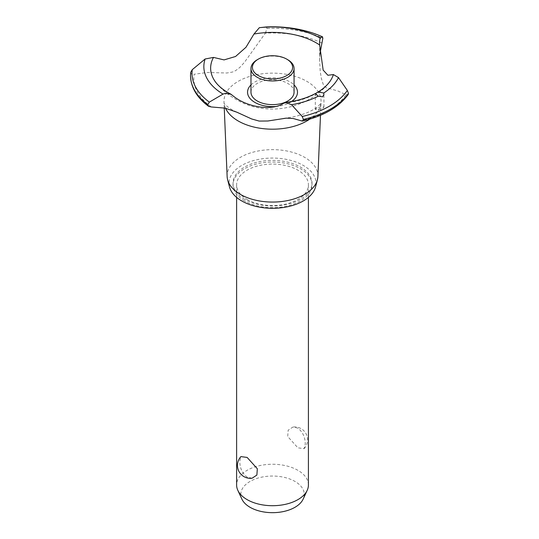 <?xml version="1.0" encoding="UTF-8"?>
<svg xmlns="http://www.w3.org/2000/svg" width="539" height="539" viewBox="0 0 539 539"><rect width="100%" height="100%" fill="white"/><g stroke="black" fill="none" stroke-linecap="round" stroke-linejoin="round"><path stroke-width="0.4" stroke-dasharray="2.69 2.02" d="M244.591 199.309A39.488 22.8 180 0 1 233.03 183.186A39.488 22.8 180 0 1 257.406 162.124A39.488 22.8 180 0 1 300.439 167.063A39.488 22.8 180 0 1 312.007 183.186A39.488 22.8 180 0 1 287.631 204.247A39.488 22.8 180 0 1 244.591 199.309M244.591 200.946A39.488 22.8 180 0 1 233.03 184.823A39.488 22.8 180 0 1 257.406 163.762A39.488 22.8 180 0 1 300.439 168.707A39.488 22.8 180 0 1 312.007 184.823A39.488 22.8 180 0 1 287.631 205.891A39.488 22.8 180 0 1 244.591 200.946M247.131 199.484A35.897 20.725 0 0 0 286.256 203.978A35.897 20.725 0 0 0 308.416 184.823A35.897 20.725 0 0 0 297.899 170.169A35.897 20.725 0 0 0 258.781 165.675A35.897 20.725 0 0 0 236.614 184.823A35.897 20.725 0 0 0 247.131 199.484M297.899 428.114L292.933 427.043L288.17 430.196L287.705 436.516L297.899 447.842L304.111 448.664L305.249 444.123C305.249 437.351 302.797 432.015 297.899 428.114M308.416 484.979A35.897 20.725 0 0 0 297.899 470.325A35.897 20.725 0 0 0 258.781 465.831A35.897 20.725 0 0 0 236.614 484.979M252.104 478.221L247.131 477.15C242.233 473.249 239.781 467.913 239.781 461.141L240.926 456.607M241.87 499.074A31.72 18.313 180 0 1 256.679 478.497A31.72 18.313 180 0 1 294.948 481.408A31.72 18.313 180 0 1 303.167 499.074M229.493 186.918A43.511 25.117 180 0 1 252.912 160.757A43.511 25.117 180 0 1 303.282 165.419A43.511 25.117 180 0 1 315.544 186.918M227.135 176.489A45.397 26.209 180 0 1 254.637 151.762A45.397 26.209 180 0 1 304.616 157.321A45.397 26.209 180 0 1 317.902 176.489M225.558 108.245A48.537 28.021 180 0 1 224.204 103.852A48.537 28.021 180 0 1 223.995 101.844A48.537 28.021 180 0 1 253.397 75.406A48.537 28.021 180 0 1 306.839 81.349A48.537 28.021 180 0 1 321.042 101.844A48.537 28.021 180 0 1 320.826 103.852A48.537 28.021 180 0 1 309.757 119.139M211.288 106.958A78.714 45.444 180 0 1 194.128 74.261L207.212 72.475L226.831 73.001L232.538 72.031L235.57 70.663L239.895 67.355L244.436 62.342L265.356 33.142A78.714 45.444 180 0 1 321.992 43.046M265.356 33.142L267 28.399L266.273 26.95M250.979 84.906A24.976 14.418 180 0 1 290.177 82.002A24.976 14.418 180 0 1 294.058 84.906M232.41 95.336A61.877 35.722 180 0 1 228.765 93.388A61.877 35.722 180 0 1 217.722 84.724A61.877 35.722 180 0 1 213.97 79.684M316.582 108.386L315.322 109.437L317.808 109.794L322.679 108.501L323.939 107.066L321.305 106.453L316.582 108.386M331.067 79.684A61.877 35.722 180 0 1 327.314 84.724A61.877 35.722 180 0 1 283.655 103.266M291.538 101.541A24.976 14.418 180 0 1 290.177 102.397A24.976 14.418 180 0 1 275.584 106.513M319.876 54.143L319.634 60.523L320.186 70.912L321.278 78.128L323.164 84.225L324.626 86.442L326.412 87.769L337.798 90.923L345.991 94.709A78.714 45.444 180 0 1 300.769 120.817M345.991 94.709L348.174 94.568M190.725 72.152L190.712 72.448C191.008 74.092 192.147 74.699 194.128 74.261M250.979 92.203A21.54 12.437 180 0 1 264.272 80.709A21.54 12.437 180 0 1 287.745 83.41A21.54 12.437 180 0 1 294.058 92.203M257.285 59.721A21.54 12.437 180 0 1 287.745 59.721M190.523 75.608A81.995 47.338 180 0 1 190.712 72.448M190.523 75.298A81.995 47.338 180 0 1 190.712 72.401M267 28.351A81.995 47.338 180 0 1 322.834 38.202M267 28.399A81.995 47.338 180 0 1 322.834 38.249M233.03 183.186L233.03 184.823M236.614 184.823L236.614 197.375M304.111 448.664A12.923 12.923 0 0 0 292.933 427.043M308.416 184.823L308.416 197.375M224.251 107.935L223.995 101.844M224.204 103.852L224.015 103.151C224.547 102.875 221.583 102.781 231.723 109.626L236.917 112.227M327.314 84.724C305.027 110.219 264.703 116.741 235.691 99.216C228.954 95.315 222.964 90.485 217.722 84.724M315.322 109.437L315.322 93.692M323.939 107.066L323.939 94.413M283.406 118.358C292.374 117.374 300.196 115.508 306.859 112.759C311.744 110.677 315.376 108.635 317.754 106.621L321.015 103.151L320.826 103.852M319.634 60.523L319.634 45.667M320.476 115.279L321.042 101.844M312.007 183.186L312.007 184.823"/><path stroke-width="0.81" d="M236.614 197.375L236.614 484.979A35.897 20.725 0 0 0 237.827 490.315A35.897 20.725 0 0 0 247.131 499.633A35.897 20.725 0 0 0 281.836 504.996A35.897 20.725 0 0 0 307.21 490.315A35.897 20.725 0 0 0 308.416 484.979L308.416 197.375M240.926 456.607L247.131 457.429L257.332 468.748L256.867 475.068L252.104 478.221A12.923 12.923 0 0 1 240.926 456.607M307.21 490.315L303.167 499.074A31.72 18.313 180 0 1 280.752 512.043A31.72 18.313 180 0 1 250.089 507.307A31.72 18.313 180 0 1 241.87 499.074L237.827 490.315M320.476 115.279L317.902 176.489A45.397 26.209 180 0 1 317.41 179.756L315.544 186.918A43.511 25.117 180 0 1 286.121 207.043A43.511 25.117 180 0 1 241.748 200.946A43.511 25.117 180 0 1 229.493 186.918L227.626 179.756A45.397 26.209 180 0 1 227.135 176.489L224.251 107.935M317.41 179.756A45.397 26.209 180 0 1 286.714 200.751A45.397 26.209 180 0 1 240.414 194.39A45.397 26.209 180 0 1 227.626 179.756M309.757 119.139A48.537 28.021 180 0 1 306.839 120.979A48.537 28.021 180 0 1 238.198 120.979A48.537 28.021 180 0 1 225.558 108.245M319.944 38.646L320.126 38.033L322.437 36.827L322.834 38.249L319.876 54.143M225.093 108.13L211.288 106.958L208.66 106.365L207.778 104.633L209.354 102.114L223.031 94.089L225.093 93.409L230.874 94.177L232.41 95.336C246.424 107.376 272.04 111.324 283.655 103.266L285.562 102.45L291.538 104.701L302.217 116.498L303.39 119.436L302.332 121.1L293.122 118.492L286.222 118.149L267.849 120.999L259.158 121.073L251.639 118.957L236.917 112.227L225.093 108.13M266.273 26.95A80.506 46.482 180 0 1 322.437 36.827L322.524 36.834C305.842 29.456 287.098 26.162 266.286 26.95L259.34 27.698L253.957 34.051L245.979 47.264L235.57 56.48L224.076 59.903L213.491 57.41L205.123 58.994L192.248 69.686L190.712 72.401M275.584 106.513A24.976 14.418 180 0 1 254.859 102.397A24.976 14.418 180 0 1 250.979 84.906M253.957 34.051A61.877 35.722 180 0 1 316.272 42.871A61.877 35.722 180 0 1 319.64 44.973C319.674 39.792 319.91 37.609 320.334 38.431M230.874 94.177L228.105 92.674C221.482 88.787 216.772 84.455 213.97 79.684A61.877 35.722 180 0 1 213.491 57.41M322.679 96.845L318.273 96.164L315.322 93.692L318.172 91.94L323.717 93.025L323.939 94.413L322.679 96.845M302.332 121.1C323.555 116.067 338.836 107.227 348.174 94.568L348.477 93.409L347.345 90.444L338.499 77.582L333.385 74.557A61.877 35.722 180 0 1 331.067 79.684C328.453 84.131 324.155 88.221 318.172 91.94M333.385 74.557L327.907 75.265L323.157 70.104L319.64 44.973M294.058 84.906A24.976 14.418 180 0 1 291.538 101.541M287.745 59.721L286.735 59.135L287.745 59.721A21.54 12.437 180 0 1 294.058 68.514L294.058 92.203A21.54 12.437 180 0 1 280.758 103.69A21.54 12.437 180 0 1 257.285 100.995A21.54 12.437 180 0 1 250.979 92.203L250.979 68.514A21.54 12.437 180 0 1 257.285 59.721L258.302 59.135A20.105 11.609 0 0 0 258.302 75.554A20.105 11.609 0 0 0 286.735 75.554A20.105 11.609 0 0 0 286.735 59.135A20.105 11.609 0 0 0 258.302 59.135M294.058 68.514A21.54 12.437 180 0 1 280.758 80.008A21.54 12.437 180 0 1 257.285 77.313A21.54 12.437 180 0 1 250.979 68.514M348.477 93.409A81.995 47.338 180 0 1 330.495 109.06A81.995 47.338 180 0 1 303.39 119.436M348.477 93.456A81.995 47.338 180 0 1 330.495 109.107A81.995 47.338 180 0 1 303.39 119.483M318.273 96.164A68.669 39.643 180 0 1 291.538 104.701M347.345 90.444A80.506 46.482 180 0 1 329.444 106.163A80.506 46.482 180 0 1 302.217 116.498M338.499 77.582A68.669 39.643 180 0 1 323.717 93.025M207.778 104.681A81.995 47.338 180 0 1 190.523 75.736A81.995 47.338 180 0 1 190.523 75.628A81.995 47.338 180 0 1 190.523 75.608A81.995 47.338 180 0 1 190.523 75.298L190.725 72.152M207.778 104.633A81.995 47.338 180 0 1 190.523 75.581L190.523 75.628M209.354 102.114A80.506 46.482 180 0 1 192.248 69.686M223.031 94.089A68.669 39.643 180 0 1 205.123 58.994M259.34 27.698A68.669 39.643 180 0 1 320.126 38.033M315.51 93.469C307.062 98.01 297.077 101.002 285.562 102.45M208.66 106.365C196.91 97.653 190.867 87.439 190.523 75.736"/></g></svg>
